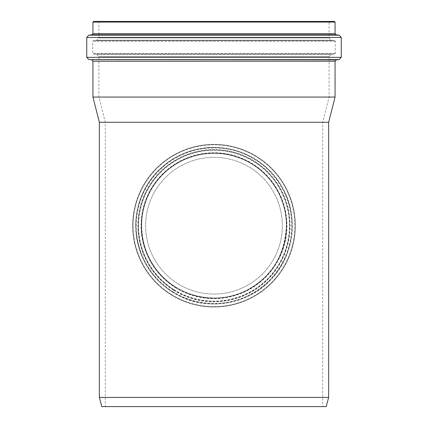 <?xml version="1.0" encoding="UTF-8"?>
<svg xmlns="http://www.w3.org/2000/svg" width="428" height="428" viewBox="0 0 428 428"><rect width="100%" height="100%" fill="white"/><g stroke="black" fill="none" stroke-linecap="round" stroke-linejoin="round"><path stroke-width="0.32" stroke-dasharray="2.14 1.6" d="M135.676 225.695C137.313 258.159 151.844 281.56 179.268 295.892C209.372 311.862 250.91 303.008 271.545 278.826C292.458 257.897 298.953 219.072 284.336 191.241C272.053 165.716 245.137 147.414 214 147.371C170.119 147.756 135.853 182.414 135.676 225.695M214 147.371A78.324 78.324 0 0 0 146.167 264.857A78.324 78.324 0 0 0 281.833 264.857A78.324 78.324 0 0 0 214 147.371M99.355 397.43L328.645 397.43M99.355 122.285L328.645 122.285M286.364 225.695C284.861 255.677 271.422 277.301 246.041 290.575C218.248 305.266 180.011 297.171 160.853 274.803C141.475 255.361 135.526 219.623 149.008 193.879C160.382 170.226 185.324 153.358 214 153.331C254.409 153.604 286.262 185.768 286.364 225.695M214 153.331A72.364 72.364 0 0 0 151.33 261.877A72.364 72.364 0 0 0 276.67 261.877A72.364 72.364 0 0 0 214 153.331M329.79 21.4L98.21 21.4L329.79 21.4L329.1 22.09L98.9 22.09L329.1 22.09L329.1 37.899L331.117 40.178L96.883 40.178L331.117 40.178L334.691 40.617L335.29 41.297L335.29 53.334L334.664 54.019L331.197 54.324L96.803 54.324L331.197 54.324L329.1 56.608L98.9 56.608L329.1 56.608L329.1 97.065L98.9 97.065L329.1 97.065L322.68 122.285L105.32 122.285L322.68 122.285L322.68 406.6L105.32 406.6L322.68 406.6M101.816 406.6L326.184 406.6M93.625 21.4L334.375 21.4M92.935 97.065L335.065 97.065M175.56 287.001A72.364 72.364 0 0 0 286.316 228.333A72.364 72.364 0 0 0 180.124 161.747A72.364 72.364 0 0 0 175.56 287.001A72.364 72.364 0 0 0 286.316 228.333A72.364 72.364 0 0 0 180.124 161.747A72.364 72.364 0 0 0 175.56 287.001M177.679 283.62A68.373 68.373 0 0 0 282.33 228.183A68.373 68.373 0 0 0 181.996 165.272A68.373 68.373 0 0 0 177.679 283.62A68.373 68.373 0 0 0 282.33 228.183A68.373 68.373 0 0 0 181.996 165.272A68.373 68.373 0 0 0 177.679 283.62M173.795 289.82A75.686 75.686 0 0 0 289.638 228.45A75.686 75.686 0 0 0 178.572 158.809A75.686 75.686 0 0 0 173.795 289.82A75.686 75.686 0 0 0 289.638 228.45A75.686 75.686 0 0 0 178.572 158.809A75.686 75.686 0 0 0 173.795 289.82A75.686 75.686 0 0 0 289.638 228.45A75.686 75.686 0 0 0 178.572 158.809A75.686 75.686 0 0 0 173.795 289.82M170.799 294.598A81.325 81.325 0 0 0 295.272 228.659A81.325 81.325 0 0 0 175.929 153.829A81.325 81.325 0 0 0 170.799 294.598A81.325 81.325 0 0 0 295.272 228.659A81.325 81.325 0 0 0 175.929 153.829A81.325 81.325 0 0 0 170.799 294.598A81.325 81.325 0 0 0 295.272 228.659A81.325 81.325 0 0 0 175.929 153.829A81.325 81.325 0 0 0 170.799 294.598M173.827 289.761A75.617 75.617 0 0 0 289.569 228.45A75.617 75.617 0 0 0 178.604 158.874A75.617 75.617 0 0 0 173.827 289.761A75.617 75.617 0 0 0 289.569 228.45A75.617 75.617 0 0 0 178.604 158.874A75.617 75.617 0 0 0 173.827 289.761M175.512 287.081A72.455 72.455 0 0 0 286.407 228.333A72.455 72.455 0 0 0 180.081 161.666A72.455 72.455 0 0 0 175.512 287.081A72.455 72.455 0 0 0 286.407 228.333A72.455 72.455 0 0 0 180.081 161.666A72.455 72.455 0 0 0 175.512 287.081M175.475 287.14A72.525 72.525 0 0 0 286.476 228.338A72.525 72.525 0 0 0 180.049 161.607A72.525 72.525 0 0 0 175.475 287.14A72.525 72.525 0 0 0 286.476 228.338A72.525 72.525 0 0 0 180.049 161.607A72.525 72.525 0 0 0 175.475 287.14A72.525 72.525 0 0 0 286.476 228.338A72.525 72.525 0 0 0 180.049 161.607A72.525 72.525 0 0 0 175.475 287.14A72.525 72.525 0 0 0 286.476 228.338A72.525 72.525 0 0 0 180.049 161.607A72.525 72.525 0 0 0 175.475 287.14A72.525 72.525 0 0 0 286.476 228.338A72.525 72.525 0 0 0 180.049 161.607A72.525 72.525 0 0 0 175.475 287.14A72.525 72.525 0 0 0 286.476 228.338A72.525 72.525 0 0 0 180.049 161.607A72.525 72.525 0 0 0 175.475 287.14M172.479 291.917A78.163 78.163 0 0 0 292.11 228.541A78.163 78.163 0 0 0 177.411 156.621A78.163 78.163 0 0 0 172.479 291.917A78.163 78.163 0 0 0 292.11 228.541A78.163 78.163 0 0 0 177.411 156.621A78.163 78.163 0 0 0 172.479 291.917A78.163 78.163 0 0 0 292.11 228.541A78.163 78.163 0 0 0 177.411 156.621A78.163 78.163 0 0 0 172.479 291.917M92.935 22.09L335.065 22.09M92.935 33.641L335.065 33.641M91.929 34.78L336.071 34.78M88.762 35.171L339.238 35.171M86.745 37.445L341.255 37.445M86.745 57.331L341.255 57.331M88.842 59.61L339.158 59.61M91.683 59.861L336.317 59.861M92.935 61.231L335.065 61.231M334.664 54.019L93.336 54.019L334.664 54.019M335.29 53.334L92.71 53.334L335.29 53.334M335.29 41.297L92.71 41.297L335.29 41.297M334.691 40.617L93.309 40.617L334.691 40.617M329.1 37.899L98.9 37.899L329.1 37.899M173.912 289.622A75.456 75.456 0 0 0 289.408 228.445A75.456 75.456 0 0 0 178.679 159.013A75.456 75.456 0 0 0 173.912 289.622M173.581 290.157A76.088 76.088 0 0 0 290.04 228.466A76.088 76.088 0 0 0 178.38 158.456A76.088 76.088 0 0 0 173.581 290.157M171.013 294.255A80.924 80.924 0 0 0 294.871 228.643A80.924 80.924 0 0 0 176.117 154.182A80.924 80.924 0 0 0 171.013 294.255A80.908 80.908 0 0 0 294.855 228.643A80.908 80.908 0 0 0 176.127 154.198A80.908 80.908 0 0 0 171.018 294.245M173.608 290.114A76.04 76.04 0 0 0 289.986 228.466A76.04 76.04 0 0 0 178.406 158.504A76.04 76.04 0 0 0 173.608 290.114M175.25 287.493A72.942 72.942 0 0 0 286.894 228.354A72.942 72.942 0 0 0 179.856 161.238A72.942 72.942 0 0 0 175.25 287.493M172.698 291.559A77.746 77.746 0 0 0 291.693 228.525A77.746 77.746 0 0 0 177.609 156.99A77.746 77.746 0 0 0 172.698 291.559M172.693 291.575A77.762 77.762 0 0 0 291.709 228.525A77.762 77.762 0 0 0 177.599 156.98A77.762 77.762 0 0 0 172.693 291.575M175.261 287.477A72.926 72.926 0 0 0 286.878 228.349A72.926 72.926 0 0 0 179.862 161.249A72.926 72.926 0 0 0 175.261 287.477M175.352 287.332A72.755 72.755 0 0 0 286.707 228.343A72.755 72.755 0 0 0 179.942 161.404A72.755 72.755 0 0 0 175.352 287.332M98.21 21.4L98.9 22.09L98.9 37.899L96.883 40.178L93.309 40.617L92.71 41.297L92.71 53.334L93.336 54.019L96.803 54.324L98.9 56.608L98.9 97.065L105.32 122.285L105.32 406.6"/><path stroke-width="0.64" d="M99.355 122.285L328.645 122.285L328.645 397.43L99.355 397.43L99.355 122.285L92.935 97.065L335.065 97.065L335.065 61.231L336.317 59.861L339.158 59.61L88.842 59.61L86.745 57.331L341.255 57.331L339.158 59.61M328.645 397.43L326.184 406.6L101.816 406.6L99.355 397.43M341.255 57.331L341.255 37.445L339.238 35.171L336.071 34.78L335.065 33.641L335.065 22.09L334.375 21.4L93.625 21.4L92.935 22.09L92.935 33.641L91.929 34.78L88.762 35.171L86.745 37.445L86.745 57.331M328.645 122.285L335.065 97.065M335.065 22.09L92.935 22.09M335.065 33.641L92.935 33.641M336.071 34.78L91.929 34.78M339.238 35.171L88.762 35.171M341.255 37.445L86.745 37.445M336.317 59.861L88.842 59.61M335.065 61.231L92.935 61.231L92.935 97.065M91.683 59.861L92.935 61.231"/></g></svg>
